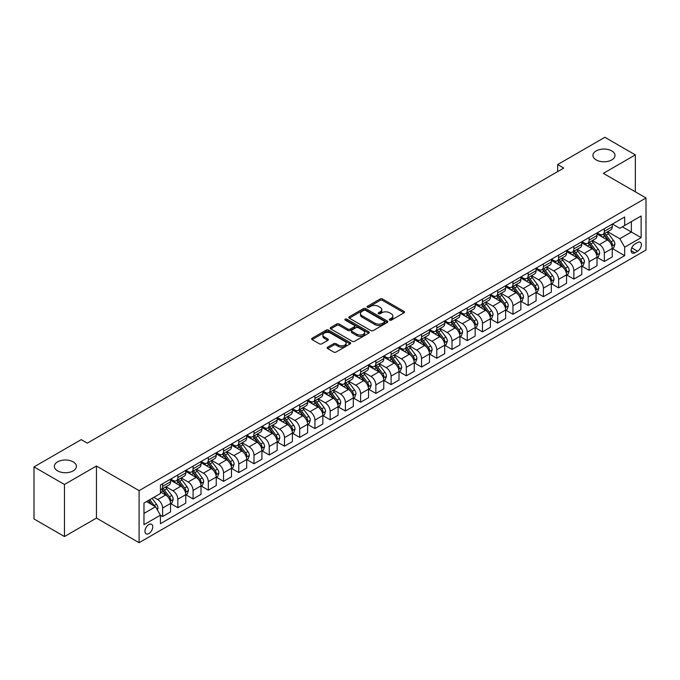 <?xml version="1.0" encoding="UTF-8"?>
<svg xmlns="http://www.w3.org/2000/svg" width="680" height="680" viewBox="0 0 680 680"><rect width="100%" height="100%" fill="white"/><g stroke="black" fill="none" stroke-linecap="round" stroke-linejoin="round"><path stroke-width="1.02" d="M389.657 320.127A1.181 0.68 0 0 0 391.332 320.127L404.039 312.791A1.692 0.977 0 0 0 404.541 312.103A1.692 0.977 0 0 0 404.039 311.414L382.508 298.979A1.692 0.977 0 0 0 380.12 298.979L367.412 306.315A1.181 0.68 0 0 0 367.064 306.799A1.181 0.68 0 0 0 367.412 307.284A1.181 0.68 0 0 0 369.087 307.284L370.727 306.332A5.415 3.128 0 0 1 378.386 306.332L380.179 307.368A5.415 3.128 0 0 1 381.769 309.578A5.415 3.128 0 0 1 380.179 311.788L378.539 312.74A1.181 0.68 0 0 0 378.19 313.225A1.181 0.68 0 0 0 378.539 313.709A1.181 0.68 0 0 0 380.214 313.709L381.854 312.757A5.415 3.128 0 0 1 389.512 312.757L391.306 313.795A5.415 3.128 0 0 1 392.887 316.004A5.415 3.128 0 0 1 391.306 318.214L389.657 319.158A1.181 0.68 0 0 0 389.308 319.642A1.181 0.68 0 0 0 389.657 320.127L389.657 319.158M73.177 461.864A11.033 6.367 0 0 0 61.157 460.488A11.033 6.367 0 0 0 54.349 466.369A11.033 6.367 0 0 0 57.579 470.866A11.033 6.367 0 0 0 69.598 472.252A11.033 6.367 0 0 0 76.406 466.369A11.033 6.367 0 0 0 73.177 461.864M611.762 150.918A11.033 6.367 0 0 0 599.743 149.532A11.033 6.367 0 0 0 592.935 155.414A11.033 6.367 0 0 0 596.164 159.919A11.033 6.367 0 0 0 608.183 161.305A11.033 6.367 0 0 0 614.992 155.414A11.033 6.367 0 0 0 611.762 150.918M148.844 533.553A5.516 3.188 120 0 0 152.447 528.692A5.516 3.188 120 0 0 151.606 524.271A5.516 3.188 120 0 0 148.844 524.543A5.516 3.188 120 0 0 145.239 529.406A5.516 3.188 120 0 0 146.089 533.825A5.516 3.188 120 0 0 148.844 533.553M327.615 347.183A1.692 0.977 0 0 0 327.114 347.871A1.692 0.977 0 0 0 327.615 348.559L333.65 352.045A1.692 0.977 0 0 0 336.048 352.045L350.157 343.901A1.692 0.977 0 0 0 350.65 343.213A1.692 0.977 0 0 0 350.157 342.516L328.627 330.089A1.692 0.977 0 0 0 326.238 330.089L312.12 338.24A1.692 0.977 0 0 0 311.627 338.929A1.692 0.977 0 0 0 312.12 339.618L319.422 343.833A1.692 0.977 0 0 0 321.81 343.833L327.853 340.34A1.692 0.977 0 0 0 328.346 339.651A1.692 0.977 0 0 0 327.853 338.963L324.232 336.872A4.522 2.609 0 0 1 322.906 335.027A4.522 2.609 0 0 1 325.703 332.613A4.522 2.609 0 0 1 330.633 333.183L344.802 341.36A4.522 2.609 0 0 1 346.128 343.213A4.522 2.609 0 0 1 343.341 345.627A4.522 2.609 0 0 1 338.411 345.058L336.048 343.689A1.692 0.977 0 0 0 333.65 343.689L327.615 347.183L327.615 348.559M96.45 466.012L64.464 484.483L34 466.896L34 518.95L64.464 536.545L96.45 518.075L139.094 542.7L139.094 490.637L96.45 466.012L96.45 518.075M635.341 191.828L635.341 154.887L603.356 173.357L646 197.982L139.094 490.637M635.341 154.887L604.877 137.3L557.659 164.56L557.659 171.598M34 466.896L81.218 439.637L87.312 443.147L563.754 168.079L557.659 164.56M370.846 330.574A1.692 0.977 0 0 0 373.243 330.574L387.353 322.422A1.692 0.977 0 0 0 387.855 321.733A1.692 0.977 0 0 0 387.353 321.045L365.823 308.618A1.692 0.977 0 0 0 363.434 308.618L349.325 316.761A1.692 0.977 0 0 0 348.823 317.45A1.692 0.977 0 0 0 349.325 318.147L370.846 330.574M345.67 320.382A1.181 0.68 0 0 1 346.868 320.552L346.868 319.141L368.755 331.78A1.692 0.977 0 0 1 369.249 332.469A1.692 0.977 0 0 1 368.755 333.166L354.646 341.309A1.692 0.977 0 0 1 352.249 341.309L330.726 328.882L330.726 327.497A1.692 0.977 0 0 0 330.225 328.194A1.692 0.977 0 0 0 330.726 328.882M330.726 327.497L336.762 324.012A1.692 0.977 0 0 1 339.159 324.012L347.888 329.052A1.692 0.977 0 0 0 350.276 329.052L354.288 326.74A1.692 0.977 0 0 0 354.781 326.051A1.692 0.977 0 0 0 354.288 325.363L345.194 320.11A1.181 0.68 0 0 1 344.845 319.625A1.181 0.68 0 0 1 345.576 318.997A1.181 0.68 0 0 1 346.868 319.141M637.593 242.513L634.908 244.06A5.338 3.085 120 0 0 631.423 248.769A5.338 3.085 120 0 0 632.238 253.045A5.338 3.085 120 0 0 634.908 252.781L637.593 251.234A5.338 3.085 120 0 0 641.078 246.525A5.338 3.085 120 0 0 640.262 242.25A5.338 3.085 120 0 0 637.593 242.513M139.094 542.7L646 250.036L646 197.982M612.433 224.043L619.803 228.301L624.673 225.488L624.673 216.971L160.42 485.01L160.42 493.519L143.973 503.021L143.973 524.688L160.42 515.193L160.42 523.702L624.673 255.672L624.673 247.154L619.803 238.714L607.682 231.719M624.673 225.488L641.13 215.994L641.13 237.66L624.673 247.154M64.464 484.483L64.464 536.545M622.361 226.823L631.38 232.033L631.38 221.621L641.13 215.994M619.803 238.714L631.38 232.033L641.13 237.66M143.973 513.434L155.55 506.744L146.531 501.542M160.42 515.262L162.613 516.528L162.613 508.011A6.893 3.978 -120 0 0 157.743 499.57L153.841 497.318M162.613 516.528L170.535 511.955L170.535 503.438A6.893 3.978 -120 0 0 165.656 494.998L160.42 491.971M170.714 503.616L177.845 507.731L177.845 499.222A6.893 3.978 -120 0 0 172.975 490.781L165.971 486.736M177.845 507.731L185.768 503.158L185.768 494.649A6.893 3.978 -120 0 0 180.888 486.208L170.535 480.225M185.946 494.827L193.077 498.942L193.077 490.425A6.893 3.978 -120 0 0 188.207 481.984L181.203 477.946M193.077 498.942L200.999 494.368L200.999 485.851A6.893 3.978 -120 0 0 196.12 477.411L185.768 471.435M201.178 486.03L208.309 490.144L208.309 481.635A6.893 3.978 -120 0 0 203.43 473.195L196.435 469.149M208.309 490.144L216.231 485.571L216.231 477.062A6.893 3.978 -120 0 0 211.352 468.622L200.999 462.638M216.41 477.233L223.542 481.355L223.542 472.838A6.893 3.978 -120 0 0 218.662 464.397L211.667 460.36M223.542 481.355L231.463 476.782L231.463 468.265A6.893 3.978 -120 0 0 226.584 459.825L216.231 453.84M231.642 468.443L238.774 472.558L238.774 464.049A6.893 3.978 -120 0 0 233.894 455.6L226.899 451.562M238.774 472.558L246.696 467.985L246.696 459.476A6.893 3.978 -120 0 0 241.816 451.027L231.463 445.052M246.874 459.646L254.005 463.76L254.005 455.252A6.893 3.978 -120 0 0 249.126 446.811L242.131 442.765M254.005 463.76L261.927 459.195L261.927 450.679A6.893 3.978 -120 0 0 257.048 442.238L246.696 436.254M262.106 450.857L269.238 454.971L269.238 446.454A6.893 3.978 -120 0 0 264.358 438.013L257.363 433.976M269.238 454.971L277.151 450.398L277.151 441.881A6.893 3.978 -120 0 0 272.28 433.44L261.927 427.465M277.338 442.06L284.469 446.173L284.469 437.665A6.893 3.978 -120 0 0 279.591 429.225L272.595 425.178M284.469 446.173L292.383 441.6L292.383 433.092A6.893 3.978 -120 0 0 287.512 424.651L277.151 418.668M292.57 433.271L299.701 437.385L299.701 428.868A6.893 3.978 -120 0 0 294.822 420.427L287.827 416.389M299.701 437.385L307.615 432.811L307.615 424.295A6.893 3.978 -120 0 0 302.745 415.854L292.383 409.878M307.802 424.473L314.925 428.587L314.925 420.078A6.893 3.978 -120 0 0 310.054 411.638L303.059 407.592M314.925 428.587L322.847 424.014L322.847 415.505A6.893 3.978 -120 0 0 317.976 407.065L307.615 401.081M323.034 415.675L330.157 419.798L330.157 411.281A6.893 3.978 -120 0 0 325.286 402.841L318.291 398.803M330.157 419.798L338.079 415.225L338.079 406.708A6.893 3.978 -120 0 0 333.208 398.267L322.847 392.292M338.266 406.887L345.389 411L345.389 402.492A6.893 3.978 -120 0 0 340.519 394.043L333.523 390.005M345.389 411L353.311 406.427L353.311 397.919A6.893 3.978 -120 0 0 348.44 389.47L338.079 383.495M353.498 398.089L360.621 402.212L360.621 393.695A6.893 3.978 -120 0 0 355.75 385.254L348.755 381.216M360.621 402.212L368.543 397.638L368.543 389.122A6.893 3.978 -120 0 0 363.673 380.681L353.311 374.697M368.73 389.3L375.853 393.414L375.853 384.905A6.893 3.978 -120 0 0 370.982 376.457L363.978 372.419M375.853 393.414L383.775 388.841L383.775 380.332A6.893 3.978 -120 0 0 378.904 371.883L368.543 365.908M383.962 380.502L391.085 384.616L391.085 376.108A6.893 3.978 -120 0 0 386.214 367.668L379.21 363.622M391.085 384.616L399.007 380.043L399.007 371.535A6.893 3.978 -120 0 0 394.137 363.094L383.775 357.111M399.185 371.714L406.317 375.827L406.317 367.31A6.893 3.978 -120 0 0 401.447 358.87L394.442 354.832M406.317 375.827L414.239 371.254L414.239 362.738A6.893 3.978 -120 0 0 409.36 354.297L399.007 348.322M414.418 362.916L421.549 367.03L421.549 358.522A6.893 3.978 -120 0 0 416.678 350.081L409.675 346.035M421.549 367.03L429.471 362.457L429.471 353.949A6.893 3.978 -120 0 0 424.592 345.508L414.239 339.524M429.649 354.127L436.781 358.241L436.781 349.724A6.893 3.978 -120 0 0 431.911 341.284L424.906 337.246M436.781 358.241L444.703 353.668L444.703 345.151A6.893 3.978 -120 0 0 439.824 336.71L429.471 330.735M444.881 345.329L452.013 349.444L452.013 340.935A6.893 3.978 -120 0 0 447.134 332.486L440.138 328.449M452.013 349.444L459.935 344.87L459.935 336.362A6.893 3.978 -120 0 0 455.056 327.921L444.703 321.938M460.113 336.532L467.245 340.654L467.245 332.137A6.893 3.978 -120 0 0 462.366 323.697L455.37 319.659M467.245 340.654L475.167 336.082L475.167 327.565A6.893 3.978 -120 0 0 470.288 319.124L459.935 313.14M475.346 327.743L482.477 331.857L482.477 323.349A6.893 3.978 -120 0 0 477.598 314.899L470.602 310.862M482.477 331.857L490.399 327.284L490.399 318.775A6.893 3.978 -120 0 0 485.52 310.326L475.167 304.351M490.577 318.945L497.709 323.06L497.709 314.551A6.893 3.978 -120 0 0 492.83 306.111L485.835 302.065M497.709 323.06L505.631 318.486L505.631 309.978A6.893 3.978 -120 0 0 500.752 301.537L490.399 295.553M505.81 310.156L512.941 314.271L512.941 305.753A6.893 3.978 -120 0 0 508.062 297.313L501.067 293.275M512.941 314.271L520.854 309.697L520.854 301.18A6.893 3.978 -120 0 0 515.984 292.74L505.631 286.764M521.042 301.359L528.173 305.473L528.173 296.964A6.893 3.978 -120 0 0 523.294 288.524L516.298 284.478M528.173 305.473L536.087 300.9L536.087 292.392A6.893 3.978 -120 0 0 531.216 283.951L520.854 277.967M536.274 292.57L543.405 296.684L543.405 288.167A6.893 3.978 -120 0 0 538.526 279.726L531.531 275.689M543.405 296.684L551.318 292.111L551.318 283.594A6.893 3.978 -120 0 0 546.448 275.153L536.087 269.178M551.505 283.773L558.629 287.887L558.629 279.378A6.893 3.978 -120 0 0 553.758 270.938L546.762 266.892M558.629 287.887L566.55 283.313L566.55 274.805A6.893 3.978 -120 0 0 561.68 266.365L551.318 260.38M566.737 274.975L573.861 279.098L573.861 270.58A6.893 3.978 -120 0 0 568.99 262.14L561.994 258.102M573.861 279.098L581.783 274.524L581.783 266.007A6.893 3.978 -120 0 0 576.912 257.567L566.55 251.583M581.969 266.186L589.092 270.3L589.092 261.791A6.893 3.978 -120 0 0 584.222 253.343L577.226 249.305M589.092 270.3L597.014 265.727L597.014 257.219A6.893 3.978 -120 0 0 592.144 248.769L581.783 242.794M597.202 257.389L604.325 261.511L604.325 252.994A6.893 3.978 -120 0 0 599.454 244.553L592.458 240.507M604.325 261.511L612.246 256.938L612.246 248.421A6.893 3.978 -120 0 0 607.376 239.98L597.014 233.996M597.202 232.84L599.454 234.141A6.893 3.978 -120 0 0 602.896 234.481A6.893 3.978 -120 0 0 604.325 231.327L604.325 228.726M581.969 241.629L584.222 242.93A6.893 3.978 -120 0 0 587.664 243.278A6.893 3.978 -120 0 0 589.092 240.117L589.092 237.516M566.737 250.427L568.99 251.727A6.893 3.978 -120 0 0 572.433 252.067A6.893 3.978 -120 0 0 573.861 248.914L573.861 246.313M551.505 259.216L553.758 260.525A6.893 3.978 -120 0 0 557.2 260.865A6.893 3.978 -120 0 0 558.629 257.712L558.629 255.102M536.274 268.014L538.526 269.314A6.893 3.978 -120 0 0 541.977 269.654A6.893 3.978 -120 0 0 543.405 266.5L543.405 263.899M521.042 276.811L523.294 278.111A6.893 3.978 -120 0 0 526.745 278.451A6.893 3.978 -120 0 0 528.173 275.298L528.173 272.688M505.81 285.6L508.062 286.9A6.893 3.978 -120 0 0 511.513 287.24A6.893 3.978 -120 0 0 512.941 284.087L512.941 281.486M490.577 294.398L492.83 295.698A6.893 3.978 -120 0 0 496.281 296.038A6.893 3.978 -120 0 0 497.709 292.885L497.709 290.284M475.346 303.186L477.598 304.487A6.893 3.978 -120 0 0 481.049 304.835A6.893 3.978 -120 0 0 482.477 301.673L482.477 299.072M460.113 311.984L462.366 313.284A6.893 3.978 -120 0 0 465.817 313.625A6.893 3.978 -120 0 0 467.245 310.471L467.245 307.87M444.881 320.773L447.134 322.082A6.893 3.978 -120 0 0 450.585 322.422A6.893 3.978 -120 0 0 452.013 319.26L452.013 316.659M429.649 329.57L431.911 330.871A6.893 3.978 -120 0 0 435.353 331.211A6.893 3.978 -120 0 0 436.781 328.058L436.781 325.457M414.418 338.368L416.678 339.668A6.893 3.978 -120 0 0 420.121 340.008A6.893 3.978 -120 0 0 421.549 336.855L421.549 334.245M399.185 347.157L401.447 348.457A6.893 3.978 -120 0 0 404.889 348.798A6.893 3.978 -120 0 0 406.317 345.644L406.317 343.043M383.962 355.954L386.214 357.255A6.893 3.978 -120 0 0 389.657 357.595A6.893 3.978 -120 0 0 391.085 354.442L391.085 351.832M368.73 364.743L370.982 366.044A6.893 3.978 -120 0 0 374.425 366.392A6.893 3.978 -120 0 0 375.853 363.23L375.853 360.629M353.498 373.541L355.75 374.841A6.893 3.978 -120 0 0 359.193 375.181A6.893 3.978 -120 0 0 360.621 372.028L360.621 369.427M338.266 382.33L340.519 383.639A6.893 3.978 -120 0 0 343.961 383.979A6.893 3.978 -120 0 0 345.389 380.817L345.389 378.216M323.034 391.127L325.286 392.428A6.893 3.978 -120 0 0 328.729 392.768A6.893 3.978 -120 0 0 330.157 389.615L330.157 387.013M307.802 399.925L310.054 401.225A6.893 3.978 -120 0 0 313.505 401.565A6.893 3.978 -120 0 0 314.925 398.412L314.925 395.802M292.57 408.714L294.822 410.014A6.893 3.978 -120 0 0 298.274 410.354A6.893 3.978 -120 0 0 299.701 407.201L299.701 404.6M277.338 417.512L279.591 418.812A6.893 3.978 -120 0 0 283.041 419.152A6.893 3.978 -120 0 0 284.469 415.999L284.469 413.389M262.106 426.3L264.358 427.601A6.893 3.978 -120 0 0 267.81 427.941A6.893 3.978 -120 0 0 269.238 424.787L269.238 422.186M246.874 435.098L249.126 436.398A6.893 3.978 -120 0 0 252.577 436.738A6.893 3.978 -120 0 0 254.005 433.585L254.005 430.984M231.642 443.887L233.894 445.188A6.893 3.978 -120 0 0 237.346 445.536A6.893 3.978 -120 0 0 238.774 442.374L238.774 439.773M216.41 452.685L218.662 453.985A6.893 3.978 -120 0 0 222.113 454.325A6.893 3.978 -120 0 0 223.542 451.171L223.542 448.57M201.178 461.473L203.43 462.783A6.893 3.978 -120 0 0 206.881 463.123A6.893 3.978 -120 0 0 208.309 459.969L208.309 457.36M185.946 470.271L188.207 471.571A6.893 3.978 -120 0 0 191.649 471.912A6.893 3.978 -120 0 0 193.077 468.758L193.077 466.157M170.714 479.068L172.975 480.369A6.893 3.978 -120 0 0 176.418 480.709A6.893 3.978 -120 0 0 177.845 477.555L177.845 474.946M612.433 248.6L624.673 255.672M602.896 234.481L610.818 229.908A6.893 3.978 -120 0 0 612.246 226.754L612.246 224.153M587.664 243.278L595.587 238.705A6.893 3.978 -120 0 0 597.014 235.543L597.014 232.942M572.433 252.067L580.354 247.495A6.893 3.978 -120 0 0 581.783 244.341L581.783 241.74M557.2 260.865L565.123 256.292A6.893 3.978 -120 0 0 566.55 253.138L566.55 250.529M541.977 269.654L549.89 265.081A6.893 3.978 -120 0 0 551.318 261.927L551.318 259.326M526.745 278.451L534.659 273.878A6.893 3.978 -120 0 0 536.087 270.725L536.087 268.115M511.513 287.24L519.427 282.668A6.893 3.978 -120 0 0 520.854 279.514L520.854 276.913M496.281 296.038L504.203 291.465A6.893 3.978 -120 0 0 505.631 288.311L505.631 285.71M481.049 304.835L488.971 300.262A6.893 3.978 -120 0 0 490.399 297.1L490.399 294.5M465.817 313.625L473.739 309.051A6.893 3.978 -120 0 0 475.167 305.898L475.167 303.297M450.585 322.422L458.507 317.849A6.893 3.978 -120 0 0 459.935 314.695L459.935 312.086M435.353 331.211L443.275 326.638A6.893 3.978 -120 0 0 444.703 323.484L444.703 320.883M420.121 340.008L428.043 335.435A6.893 3.978 -120 0 0 429.471 332.282L429.471 329.673M404.889 348.798L412.811 344.225A6.893 3.978 -120 0 0 414.239 341.071L414.239 338.47M389.657 357.595L397.579 353.022A6.893 3.978 -120 0 0 399.007 349.868L399.007 347.267M374.425 366.392L382.347 361.82A6.893 3.978 -120 0 0 383.775 358.657L383.775 356.056M359.193 375.181L367.115 370.608A6.893 3.978 -120 0 0 368.543 367.455L368.543 364.854M343.961 383.979L351.883 379.406A6.893 3.978 -120 0 0 353.311 376.244L353.311 373.643M328.729 392.768L336.651 388.195A6.893 3.978 -120 0 0 338.079 385.041L338.079 382.44M313.505 401.565L321.419 396.993A6.893 3.978 -120 0 0 322.847 393.839L322.847 391.229M298.274 410.354L306.187 405.781A6.893 3.978 -120 0 0 307.615 402.628L307.615 400.027M283.041 419.152L290.955 414.579A6.893 3.978 -120 0 0 292.383 411.425L292.383 408.816M267.81 427.941L275.731 423.376A6.893 3.978 -120 0 0 277.151 420.214L277.151 417.613M252.577 436.738L260.5 432.166A6.893 3.978 -120 0 0 261.927 429.012L261.927 426.411M237.346 445.536L245.268 440.963A6.893 3.978 -120 0 0 246.696 437.801L246.696 435.2M222.113 454.325L230.035 449.752A6.893 3.978 -120 0 0 231.463 446.598L231.463 443.998M206.881 463.123L214.804 458.55A6.893 3.978 -120 0 0 216.231 455.396L216.231 452.787M191.649 471.912L199.571 467.338A6.893 3.978 -120 0 0 200.999 464.185L200.999 461.584M176.418 480.709L184.339 476.136A6.893 3.978 -120 0 0 185.768 472.983L185.768 470.373M160.42 489.779A6.893 3.978 -120 0 0 161.185 489.498L169.107 484.925A6.893 3.978 -120 0 0 170.535 481.771L170.535 479.171M161.185 489.498A6.893 3.978 -120 0 0 162.613 486.344L162.613 483.743M155.55 506.744L160.42 515.193M390.133 320.297L391.306 319.617A5.415 3.128 0 0 0 392.887 317.407L392.887 316.004M381.769 309.578L381.769 310.99A5.415 3.128 0 0 1 380.179 313.2L379.006 313.871M404.022 312.808L382.508 300.39A1.692 0.977 0 0 0 380.12 300.39L367.888 307.453M387.337 322.439L365.823 310.021A1.692 0.977 0 0 0 363.434 310.021L349.341 318.155M384.37 322.218A1.181 0.68 0 0 0 384.71 321.733A1.181 0.68 0 0 0 384.37 321.249L365.466 310.344A1.181 0.68 0 0 0 363.791 310.344L362.058 311.338A5.415 3.128 0 0 0 360.476 313.548A5.415 3.128 0 0 0 362.058 315.758L374.977 323.221A5.415 3.128 0 0 0 382.627 323.221L384.37 322.218L384.37 323.62A1.181 0.68 0 0 0 384.71 323.144L384.71 321.733M360.476 313.548L360.476 314.959A5.415 3.128 0 0 0 362.058 317.169L362.058 315.758M384.37 323.62L382.627 324.624A5.415 3.128 0 0 1 374.977 324.624L362.058 317.169M330.743 328.89L336.762 325.423L336.762 324.012M354.781 326.051L354.781 327.454A1.692 0.977 0 0 1 354.288 328.151L350.276 330.463A1.692 0.977 0 0 1 347.888 330.463L339.159 325.423A1.692 0.977 0 0 0 336.762 325.423M346.868 320.552L368.738 333.175M356.949 334.288A4.522 2.609 0 0 0 361.879 334.849A4.522 2.609 0 0 0 364.667 332.435A4.522 2.609 0 0 0 363.341 330.591L358.351 327.709A1.692 0.977 0 0 0 355.963 327.709L351.951 330.021A1.692 0.977 0 0 0 351.458 330.709A1.692 0.977 0 0 0 351.951 331.398L356.949 334.288L356.949 335.69A4.522 2.609 0 0 0 361.879 336.26A4.522 2.609 0 0 0 364.667 333.846L364.667 332.435M351.458 330.709L351.458 332.12A1.692 0.977 0 0 0 351.951 332.809L351.951 331.398M356.949 335.69L351.951 332.809M346.128 343.213L346.128 344.615A4.522 2.609 0 0 1 343.341 347.029A4.522 2.609 0 0 1 338.411 346.46L336.048 345.1A1.692 0.977 0 0 0 333.65 345.1L327.632 348.576M322.906 335.027L322.906 336.43A4.522 2.609 0 0 0 324.232 338.283L324.232 336.872M327.853 338.963L327.853 340.34L324.232 338.283M350.132 343.91L328.627 331.5A1.692 0.977 0 0 0 326.238 331.5L312.146 339.635M612.246 248.701L613.708 247.86L614.924 244.341A4.564 2.635 -120 0 0 613.471 240.456L608.49 233.809A13.183 7.607 -120 0 0 607.053 232.084M602.097 236.938A13.183 7.607 -120 0 0 599.403 234.107M611.83 245.905L612.459 244.536A4.564 2.635 -120 0 0 611.159 241.791L606.178 235.144A13.183 7.607 -120 0 0 604.741 233.418M603.509 234.132A10.939 6.315 60 0 1 605.31 236.173L609.518 241.791M603.279 234.269A13.183 7.607 60 0 1 604.715 235.986L608.022 240.405M597.014 257.499L598.476 256.649L599.692 253.138A4.564 2.635 -120 0 0 598.238 249.246L593.258 242.599A13.183 7.607 -120 0 0 591.821 240.873M586.865 245.726A13.183 7.607 -120 0 0 584.171 242.904M596.598 254.702L597.227 253.325A4.564 2.635 -120 0 0 595.927 250.58L590.946 243.933A13.183 7.607 -120 0 0 589.509 242.216M588.277 242.922A10.939 6.315 60 0 1 590.078 244.962L594.286 250.588M588.047 243.057A13.183 7.607 60 0 1 589.483 244.783L592.79 249.203M581.783 266.288L583.244 265.447L584.468 261.927A4.564 2.635 -120 0 0 583.006 258.043L578.025 251.396A13.183 7.607 -120 0 0 576.589 249.671M571.642 254.524A13.183 7.607 -120 0 0 568.939 251.702M581.366 263.491L581.995 262.123A4.564 2.635 -120 0 0 580.694 259.377L575.713 252.73A13.183 7.607 -120 0 0 574.277 251.005M573.044 251.719A10.939 6.315 60 0 1 574.846 253.759L579.054 259.386M572.815 251.855A13.183 7.607 60 0 1 574.251 253.572L577.558 257.992M566.55 275.085L568.012 274.244L569.236 270.725A4.564 2.635 -120 0 0 567.774 266.832L562.793 260.185A13.183 7.607 -120 0 0 561.357 258.468M556.41 263.313A13.183 7.607 -120 0 0 553.707 260.491M566.134 272.289L566.771 270.921A4.564 2.635 -120 0 0 565.462 268.166L560.481 261.528A13.183 7.607 -120 0 0 559.045 259.802M557.812 260.508A10.939 6.315 60 0 1 559.615 262.548L563.822 268.175M557.583 260.644A13.183 7.607 60 0 1 559.019 262.37L562.326 266.789M551.318 283.875L552.781 283.033L554.005 279.514A4.564 2.635 -120 0 0 552.542 275.629L547.562 268.982A13.183 7.607 -120 0 0 546.125 267.257M541.178 272.111A13.183 7.607 -120 0 0 538.475 269.288M550.902 281.078L551.539 279.709A4.564 2.635 -120 0 0 550.231 276.964L545.25 270.317A13.183 7.607 -120 0 0 543.813 268.591M542.589 269.305A10.939 6.315 60 0 1 544.383 271.346L548.598 276.973M542.351 269.442A13.183 7.607 60 0 1 543.788 271.159L547.094 275.578M536.087 292.672L537.548 291.83L538.773 288.311A4.564 2.635 -120 0 0 537.31 284.418L532.338 277.772A13.183 7.607 -120 0 0 530.893 276.054M525.946 280.908A13.183 7.607 -120 0 0 523.243 278.077M535.67 289.875L536.308 288.507A4.564 2.635 -120 0 0 534.998 285.762L530.017 279.115A13.183 7.607 -120 0 0 528.581 277.389M527.357 278.094A10.939 6.315 60 0 1 529.15 280.143L533.366 285.762M527.119 278.231A13.183 7.607 60 0 1 528.556 279.956L531.87 284.376M520.854 301.469L522.317 300.62L523.54 297.1A4.564 2.635 -120 0 0 522.078 293.216L517.106 286.569A13.183 7.607 -120 0 0 515.661 284.844M510.714 289.697A13.183 7.607 -120 0 0 508.011 286.875M520.446 298.664L521.075 297.296A4.564 2.635 -120 0 0 519.766 294.55L514.785 287.903A13.183 7.607 -120 0 0 513.349 286.186M512.125 286.892A10.939 6.315 60 0 1 513.918 288.932L518.135 294.559M511.887 287.028A13.183 7.607 60 0 1 513.323 288.753L516.638 293.165M505.631 310.258L507.093 309.417L508.308 305.898A4.564 2.635 -120 0 0 506.846 302.005L501.874 295.366A13.183 7.607 -120 0 0 500.429 293.641M495.482 298.495A13.183 7.607 -120 0 0 492.779 295.664M505.214 307.462L505.844 306.094A4.564 2.635 -120 0 0 504.535 303.348L499.554 296.701A13.183 7.607 -120 0 0 498.117 294.975M496.893 295.681A10.939 6.315 60 0 1 498.687 297.729L502.902 303.348M496.655 295.817A13.183 7.607 60 0 1 498.091 297.543L501.406 301.962M490.399 319.056L491.861 318.206L493.077 314.695A4.564 2.635 -120 0 0 491.614 310.802L486.642 304.155A13.183 7.607 -120 0 0 485.197 302.43M480.25 307.284A13.183 7.607 -120 0 0 477.547 304.462M489.983 316.26L490.612 314.882A4.564 2.635 -120 0 0 489.302 312.137L484.321 305.49A13.183 7.607 -120 0 0 482.885 303.773M481.661 304.478A10.939 6.315 60 0 1 483.454 306.519L487.671 312.146M481.423 304.615A13.183 7.607 60 0 1 482.86 306.34L486.175 310.76M475.167 327.845L476.629 327.003L477.844 323.484A4.564 2.635 -120 0 0 476.391 319.6L471.41 312.953A13.183 7.607 -120 0 0 469.973 311.227M465.018 316.081A13.183 7.607 -120 0 0 462.315 313.259M474.75 325.048L475.379 323.68A4.564 2.635 -120 0 0 474.07 320.935L469.089 314.287A13.183 7.607 -120 0 0 467.653 312.562M466.429 313.276A10.939 6.315 60 0 1 468.223 315.316L472.438 320.943M466.191 313.412A13.183 7.607 60 0 1 467.627 315.129L470.942 319.549M459.935 336.642L461.397 335.801L462.613 332.282A4.564 2.635 -120 0 0 461.159 328.389L456.178 321.742A13.183 7.607 -120 0 0 454.741 320.025M449.786 324.87A13.183 7.607 -120 0 0 447.091 322.048M459.519 333.846L460.147 332.477A4.564 2.635 -120 0 0 458.838 329.724L453.858 323.085A13.183 7.607 -120 0 0 452.421 321.359M451.197 322.065A10.939 6.315 60 0 1 452.99 324.105L457.206 329.732M450.959 322.201A13.183 7.607 60 0 1 452.396 323.926L455.71 328.346M444.703 345.431L446.165 344.59L447.381 341.071A4.564 2.635 -120 0 0 445.927 337.186L440.946 330.539A13.183 7.607 -120 0 0 439.51 328.814M434.554 333.668A13.183 7.607 -120 0 0 431.859 330.846M444.287 342.635L444.915 341.267A4.564 2.635 -120 0 0 443.606 338.521L438.634 331.874A13.183 7.607 -120 0 0 437.189 330.149M435.965 330.863A10.939 6.315 60 0 1 437.758 332.902L441.975 338.529M435.727 330.999A13.183 7.607 60 0 1 437.172 332.716L440.478 337.135M429.471 354.229L430.933 353.387L432.149 349.868A4.564 2.635 -120 0 0 430.695 345.975L425.714 339.328A13.183 7.607 -120 0 0 424.277 337.611M419.322 342.465A13.183 7.607 -120 0 0 416.627 339.635M429.054 351.433L429.683 350.064A4.564 2.635 -120 0 0 428.375 347.319L423.402 340.671A13.183 7.607 -120 0 0 421.957 338.946M420.733 339.651A10.939 6.315 60 0 1 422.526 341.7L426.743 347.319M420.495 339.787A13.183 7.607 60 0 1 421.94 341.513L425.247 345.933M414.239 363.026L415.701 362.176L416.916 358.657A4.564 2.635 -120 0 0 415.463 354.773L410.482 348.126A13.183 7.607 -120 0 0 409.046 346.4M404.09 351.254A13.183 7.607 -120 0 0 401.396 348.432M413.822 360.221L414.451 358.853A4.564 2.635 -120 0 0 413.142 356.107L408.17 349.46A13.183 7.607 -120 0 0 406.725 347.743M405.501 348.449A10.939 6.315 60 0 1 407.295 350.489L411.51 356.116M405.263 348.585A13.183 7.607 60 0 1 406.708 350.31L410.014 354.722M399.007 371.815L400.469 370.974L401.684 367.455A4.564 2.635 -120 0 0 400.231 363.562L395.25 356.923A13.183 7.607 -120 0 0 393.813 355.198M388.858 360.051A13.183 7.607 -120 0 0 386.163 357.221M398.591 369.019L399.219 367.65A4.564 2.635 -120 0 0 397.911 364.905L392.938 358.258A13.183 7.607 -120 0 0 391.493 356.532M390.269 357.238A10.939 6.315 60 0 1 392.062 359.286L396.278 364.905M390.031 357.374A13.183 7.607 60 0 1 391.476 359.1L394.782 363.519M383.775 380.613L385.237 379.763L386.452 376.244A4.564 2.635 -120 0 0 384.999 372.359L380.018 365.712A13.183 7.607 -120 0 0 378.582 363.987M373.626 368.841A13.183 7.607 -120 0 0 370.931 366.019M383.358 377.817L383.988 376.44A4.564 2.635 -120 0 0 382.687 373.694L377.706 367.047A13.183 7.607 -120 0 0 376.269 365.33M375.037 366.036A10.939 6.315 60 0 1 376.839 368.075L381.046 373.702M374.808 366.171A13.183 7.607 60 0 1 376.244 367.897L379.55 372.308M368.543 389.402L370.005 388.56L371.221 385.041A4.564 2.635 -120 0 0 369.767 381.157L364.786 374.51A13.183 7.607 -120 0 0 363.35 372.784M358.394 377.638A13.183 7.607 -120 0 0 355.7 374.816M368.126 386.605L368.755 385.237A4.564 2.635 -120 0 0 367.455 382.491L362.474 375.844A13.183 7.607 -120 0 0 361.037 374.119M359.805 374.833A10.939 6.315 60 0 1 361.607 376.873L365.815 382.491M359.575 374.969A13.183 7.607 60 0 1 361.012 376.686L364.319 381.106M353.311 398.2L354.773 397.35L355.988 393.839A4.564 2.635 -120 0 0 354.535 389.946L349.554 383.299A13.183 7.607 -120 0 0 348.118 381.582M343.171 386.427A13.183 7.607 -120 0 0 340.467 383.605M352.894 395.403L353.524 394.026A4.564 2.635 -120 0 0 352.223 391.28L347.242 384.633A13.183 7.607 -120 0 0 345.805 382.916M344.573 383.622A10.939 6.315 60 0 1 346.375 385.662L350.582 391.289M344.344 383.758A13.183 7.607 60 0 1 345.78 385.483L349.087 389.903M338.079 406.988L339.541 406.147L340.765 402.628A4.564 2.635 -120 0 0 339.303 398.743L334.322 392.096A13.183 7.607 -120 0 0 332.885 390.371M327.938 395.225A13.183 7.607 -120 0 0 325.236 392.402M337.662 404.192L338.291 402.824A4.564 2.635 -120 0 0 336.991 400.078L332.01 393.431A13.183 7.607 -120 0 0 330.574 391.705M329.341 392.42A10.939 6.315 60 0 1 331.143 394.459L335.35 400.087M329.111 392.555A13.183 7.607 60 0 1 330.548 394.273L333.854 398.692M322.847 415.786L324.309 414.945L325.533 411.425A4.564 2.635 -120 0 0 324.071 407.532L319.09 400.885A13.183 7.607 -120 0 0 317.653 399.168M312.707 404.022A13.183 7.607 -120 0 0 310.003 401.192M322.43 412.99L323.068 411.621A4.564 2.635 -120 0 0 321.759 408.867L316.778 402.228A13.183 7.607 -120 0 0 315.341 400.503M314.109 401.208A10.939 6.315 60 0 1 315.911 403.249L320.118 408.875M313.879 401.344A13.183 7.607 60 0 1 315.316 403.07L318.623 407.49M307.615 424.575L309.077 423.733L310.301 420.214A4.564 2.635 -120 0 0 308.839 416.33L303.858 409.683A13.183 7.607 -120 0 0 302.422 407.957M297.475 412.811A13.183 7.607 -120 0 0 294.772 409.989M307.199 421.778L307.836 420.41A4.564 2.635 -120 0 0 306.527 417.664L301.546 411.017A13.183 7.607 -120 0 0 300.109 409.292M298.885 410.006A10.939 6.315 60 0 1 300.679 412.046L304.895 417.673M298.648 410.142A13.183 7.607 60 0 1 300.084 411.859L303.39 416.279M292.383 433.373L293.845 432.531L295.069 429.012A4.564 2.635 -120 0 0 293.607 425.119L288.635 418.472A13.183 7.607 -120 0 0 287.19 416.755M282.243 421.608A13.183 7.607 -120 0 0 279.539 418.778M291.966 430.576L292.604 429.207A4.564 2.635 -120 0 0 291.295 426.462L286.314 419.815A13.183 7.607 -120 0 0 284.877 418.089M283.653 418.795A10.939 6.315 60 0 1 285.447 420.844L289.663 426.462M283.416 418.931A13.183 7.607 60 0 1 284.852 420.656L288.167 425.076M277.151 442.17L278.613 441.32L279.837 437.801A4.564 2.635 -120 0 0 278.375 433.916L273.402 427.269A13.183 7.607 -120 0 0 271.957 425.544M267.01 430.398A13.183 7.607 -120 0 0 264.308 427.575M276.743 439.373L277.372 437.996A4.564 2.635 -120 0 0 276.063 435.251L271.082 428.604A13.183 7.607 -120 0 0 269.646 426.887M268.422 427.592A10.939 6.315 60 0 1 270.215 429.632L274.431 435.26M268.183 427.728A13.183 7.607 60 0 1 269.62 429.454L272.935 433.865M261.927 450.959L263.389 450.117L264.605 446.598A4.564 2.635 -120 0 0 263.143 442.714L258.171 436.067A13.183 7.607 -120 0 0 256.725 434.341M251.778 439.195A13.183 7.607 -120 0 0 249.075 436.364M261.511 448.162L262.14 446.794A4.564 2.635 -120 0 0 260.831 444.048L255.85 437.401A13.183 7.607 -120 0 0 254.413 435.676M253.19 436.39A10.939 6.315 60 0 1 254.983 438.43L259.199 444.048M252.951 436.526A13.183 7.607 60 0 1 254.388 438.243L257.703 442.663M246.696 459.756L248.157 458.906L249.373 455.396A4.564 2.635 -120 0 0 247.911 451.503L242.939 444.856A13.183 7.607 -120 0 0 241.502 443.131M236.547 447.984A13.183 7.607 -120 0 0 233.844 445.162M246.279 456.96L246.908 455.583A4.564 2.635 -120 0 0 245.599 452.837L240.618 446.19A13.183 7.607 -120 0 0 239.181 444.473M237.957 445.179A10.939 6.315 60 0 1 239.751 447.219L243.967 452.846M237.72 445.315A13.183 7.607 60 0 1 239.156 447.04L242.471 451.46M231.463 468.546L232.925 467.704L234.141 464.185A4.564 2.635 -120 0 0 232.688 460.3L227.706 453.654A13.183 7.607 -120 0 0 226.27 451.928M221.315 456.781A13.183 7.607 -120 0 0 218.62 453.96M231.047 465.749L231.676 464.381A4.564 2.635 -120 0 0 230.367 461.635L225.386 454.988A13.183 7.607 -120 0 0 223.95 453.262M222.725 453.976A10.939 6.315 60 0 1 224.519 456.017L228.735 461.644M222.487 454.113A13.183 7.607 60 0 1 223.924 455.829L227.239 460.25M216.231 477.343L217.694 476.502L218.909 472.983A4.564 2.635 -120 0 0 217.456 469.089L212.475 462.442A13.183 7.607 -120 0 0 211.038 460.725M206.082 465.57A13.183 7.607 -120 0 0 203.388 462.748M215.815 474.546L216.444 473.178A4.564 2.635 -120 0 0 215.135 470.424L210.154 463.785A13.183 7.607 -120 0 0 208.718 462.06M207.494 462.765A10.939 6.315 60 0 1 209.287 464.805L213.503 470.433M207.256 462.901A13.183 7.607 60 0 1 208.692 464.627L212.007 469.047M200.999 486.132L202.462 485.29L203.677 481.771A4.564 2.635 -120 0 0 202.224 477.887L197.243 471.24A13.183 7.607 -120 0 0 195.806 469.514M190.85 474.368A13.183 7.607 -120 0 0 188.156 471.546M200.583 483.335L201.212 481.967A4.564 2.635 -120 0 0 199.903 479.221L194.93 472.575A13.183 7.607 -120 0 0 193.486 470.849M192.261 471.563A10.939 6.315 60 0 1 194.055 473.603L198.271 479.23M192.023 471.699A13.183 7.607 60 0 1 193.469 473.416L196.775 477.836M185.768 494.929L187.23 494.088L188.445 490.569A4.564 2.635 -120 0 0 186.992 486.676L182.01 480.029A13.183 7.607 -120 0 0 180.574 478.312M175.619 483.165A13.183 7.607 -120 0 0 172.924 480.335M185.351 492.133L185.98 490.764A4.564 2.635 -120 0 0 184.671 488.019L179.698 481.372A13.183 7.607 -120 0 0 178.254 479.646M177.03 480.352A10.939 6.315 60 0 1 178.823 482.4L183.039 488.019M176.792 480.488A13.183 7.607 60 0 1 178.237 482.213L181.543 486.633M170.535 503.727L171.998 502.877L173.213 499.358A4.564 2.635 -120 0 0 171.76 495.473L166.779 488.827A13.183 7.607 -120 0 0 165.342 487.101M170.119 500.922L170.748 499.554A4.564 2.635 -120 0 0 169.439 496.808L164.466 490.161A13.183 7.607 -120 0 0 163.022 488.444M161.797 489.149A10.939 6.315 60 0 1 163.591 491.19L167.807 496.817M161.559 489.285A13.183 7.607 60 0 1 163.005 491.011L166.311 495.423M157.377 509.915L157.981 508.156A4.564 2.635 -120 0 0 156.528 504.262L152.082 498.338M154.624 506.217A4.564 2.635 -120 0 0 154.207 505.606L149.77 499.673M148.623 500.335L151.819 504.594M148.308 500.514L151.011 504.135M157.743 499.57L165.656 494.998M172.975 490.781L180.888 486.208M188.207 481.984L196.12 477.411M203.43 473.195L211.352 468.622M218.662 464.397L226.584 459.825M233.894 455.6L241.816 451.027M249.126 446.811L257.048 442.238M264.358 438.013L272.28 433.44M279.591 429.225L287.512 424.651M294.822 420.427L302.745 415.854M310.054 411.638L317.976 407.065M325.286 402.841L333.208 398.267M340.519 394.043L348.44 389.47M355.75 385.254L363.673 380.681M370.982 376.457L378.904 371.883M386.214 367.668L394.137 363.094M401.447 358.87L409.36 354.297M416.678 350.081L424.592 345.508M431.911 341.284L439.824 336.71M447.134 332.486L455.056 327.921M462.366 323.697L470.288 319.124M477.598 314.899L485.52 310.326M492.83 306.111L500.752 301.537M508.062 297.313L515.984 292.74M523.294 288.524L531.216 283.951M538.526 279.726L546.448 275.153M553.758 270.938L561.68 266.365M568.99 262.14L576.912 257.567M584.222 253.343L592.144 248.769M599.454 244.553L607.376 239.98M604.325 231.327L612.246 226.754M604.325 252.994L612.246 248.421M589.092 261.791L597.014 257.219M589.092 240.117L597.014 235.543M573.861 270.58L581.783 266.007M573.861 248.914L581.783 244.341M558.629 279.378L566.55 274.805M558.629 257.712L566.55 253.138M543.405 288.167L551.318 283.594M543.405 266.5L551.318 261.927M528.173 296.964L536.087 292.392M528.173 275.298L536.087 270.725M512.941 305.753L520.854 301.18M512.941 284.087L520.854 279.514M497.709 314.551L505.631 309.978M497.709 292.885L505.631 288.311M482.477 323.349L490.399 318.775M482.477 301.673L490.399 297.1M467.245 332.137L475.167 327.565M467.245 310.471L475.167 305.898M452.013 340.935L459.935 336.362M452.013 319.26L459.935 314.695M436.781 349.724L444.703 345.151M436.781 328.058L444.703 323.484M421.549 358.522L429.471 353.949M421.549 336.855L429.471 332.282M406.317 367.31L414.239 362.738M406.317 345.644L414.239 341.071M391.085 376.108L399.007 371.535M391.085 354.442L399.007 349.868M375.853 384.905L383.775 380.332M375.853 363.23L383.775 358.657M360.621 393.695L368.543 389.122M360.621 372.028L368.543 367.455M345.389 402.492L353.311 397.919M345.389 380.817L353.311 376.244M330.157 411.281L338.079 406.708M330.157 389.615L338.079 385.041M314.925 420.078L322.847 415.505M314.925 398.412L322.847 393.839M299.701 428.868L307.615 424.295M299.701 407.201L307.615 402.628M284.469 437.665L292.383 433.092M284.469 415.999L292.383 411.425M269.238 446.454L277.151 441.881M269.238 424.787L277.151 420.214M254.005 455.252L261.927 450.679M254.005 433.585L261.927 429.012M238.774 464.049L246.696 459.476M238.774 442.374L246.696 437.801M223.542 472.838L231.463 468.265M223.542 451.171L231.463 446.598M208.309 481.635L216.231 477.062M208.309 459.969L216.231 455.396M193.077 490.425L200.999 485.851M193.077 468.758L200.999 464.185M177.845 499.222L185.768 494.649M177.845 477.555L185.768 472.983M162.613 508.011L170.535 503.438M162.613 486.344L170.535 481.771M631.745 247.86L637.593 251.234M631.134 250.605L634.908 252.781M391.306 319.617L391.306 318.214M378.539 313.709L378.539 312.74M380.179 313.2L380.179 311.788M367.412 307.284L367.412 306.315M380.12 300.39L380.12 298.979M382.508 300.39L382.508 298.979M404.039 312.791L404.039 311.414M349.325 318.147L349.325 316.761M363.434 310.021L363.434 308.618M365.823 310.021L365.823 308.618M387.353 322.422L387.353 321.045M374.977 324.624L374.977 323.221M382.627 324.624L382.627 323.221M339.159 325.423L339.159 324.012M347.888 330.463L347.888 329.052M350.276 330.463L350.276 329.052M354.288 328.151L354.288 326.74M368.755 333.166L368.755 331.78M333.65 345.1L333.65 343.689M336.048 345.1L336.048 343.689M338.411 346.46L338.411 345.058M312.12 339.618L312.12 338.24M326.238 331.5L326.238 330.089M328.627 331.5L328.627 330.089M350.157 343.901L350.157 342.516M611.906 246.16L614.899 244.426M606.178 235.144L608.49 233.809M602.582 237.218L604.715 235.986M611.159 241.791L613.471 240.456M610.793 243.576L612.459 244.536M596.674 254.949L599.667 253.224M590.946 243.933L593.258 242.599M587.358 246.007L589.483 244.783M595.927 250.58L598.238 249.246M595.561 252.365L597.227 253.325M581.442 263.747L584.435 262.021M575.713 252.73L578.025 251.396M572.126 254.804L574.251 253.572M580.694 259.377L583.006 258.043M580.329 261.162L581.995 262.123M566.211 272.536L569.202 270.81M560.481 261.528L562.793 260.185M556.894 263.594L559.019 262.37M565.462 268.166L567.774 266.832M565.097 269.951L566.771 270.921M550.979 281.333L553.971 279.607M545.25 270.317L547.562 268.982M541.663 272.391L543.788 271.159M550.231 276.964L552.542 275.629M549.865 278.749L551.539 279.709M535.746 290.122L538.738 288.397M530.017 279.115L532.338 277.772M526.431 281.188L528.556 279.956M534.998 285.762L537.31 284.418M534.633 287.538L536.308 288.507M520.514 298.92L523.506 297.194M514.785 287.903L517.106 286.569M511.198 289.977L513.323 288.753M519.766 294.55L522.078 293.216M519.401 296.335L521.075 297.296M505.283 307.717L508.274 305.983M499.554 296.701L501.874 295.366M495.966 298.775L498.091 297.543M504.535 303.348L506.846 302.005M504.169 305.125L505.844 306.094M490.05 316.506L493.042 314.78M484.321 305.49L486.642 304.155M480.735 307.564L482.86 306.34M489.302 312.137L491.614 310.802M488.945 313.922L490.612 314.882M474.827 325.303L477.81 323.57M469.089 314.287L471.41 312.953M465.502 316.361L467.627 315.129M474.07 320.935L476.391 319.6M473.713 322.719L475.379 323.68M459.595 334.092L462.587 332.367M453.858 323.085L456.178 321.742M450.271 325.15L452.396 323.926M458.838 329.724L461.159 328.389M458.481 331.508L460.147 332.477M444.363 342.89L447.355 341.164M438.634 331.874L440.946 330.539M435.038 333.948L437.172 332.716M443.606 338.521L445.927 337.186M443.25 340.306L444.915 341.267M429.131 351.679L432.123 349.953M423.402 340.671L425.714 339.328M419.806 342.737L421.94 341.513M428.375 347.319L430.695 345.975M428.017 349.095L429.683 350.064M413.899 360.476L416.891 358.751M408.17 349.46L410.482 348.126M404.575 351.534L406.708 350.31M413.142 356.107L415.463 354.773M412.786 357.892L414.451 358.853M398.667 369.265L401.659 367.54M392.938 358.258L395.25 356.923M389.342 360.332L391.476 359.1M397.911 364.905L400.231 363.562M397.553 366.681L399.219 367.65M383.435 378.063L386.427 376.337M377.706 367.047L380.018 365.712M374.111 369.121L376.244 367.897M382.687 373.694L384.999 372.359M382.322 375.479L383.988 376.44M368.203 386.861L371.195 385.126M362.474 375.844L364.786 374.51M358.878 377.918L361.012 376.686M367.455 382.491L369.767 381.157M367.089 384.276L368.755 385.237M352.971 395.649L355.963 393.924M347.242 384.633L349.554 383.299M343.655 386.707L345.78 385.483M352.223 391.28L354.535 389.946M351.857 393.065L353.524 394.026M337.739 404.447L340.731 402.721M332.01 393.431L334.322 392.096M328.423 395.505L330.548 394.273M336.991 400.078L339.303 398.743M336.625 401.863L338.291 402.824M322.507 413.236L325.499 411.51M316.778 402.228L319.09 400.885M313.191 404.294L315.316 403.07M321.759 408.867L324.071 407.532M321.394 410.652L323.068 411.621M307.275 422.034L310.267 420.308M301.546 411.017L303.858 409.683M297.959 413.091L300.084 411.859M306.527 417.664L308.839 416.33M306.161 419.45L307.836 420.41M292.043 430.822L295.035 429.097M286.314 419.815L288.635 418.472M282.727 421.889L284.852 420.656M291.295 426.462L293.607 425.119M290.929 428.238L292.604 429.207M276.811 439.62L279.803 437.894M271.082 428.604L273.402 427.269M267.495 430.678L269.62 429.454M276.063 435.251L278.375 433.916M275.697 437.036L277.372 437.996M261.579 448.417L264.571 446.683M255.85 437.401L258.171 436.067M252.263 439.475L254.388 438.243M260.831 444.048L263.143 442.714M260.466 445.833L262.14 446.794M246.347 457.206L249.339 455.481M240.618 446.19L242.939 444.856M237.031 448.264L239.156 447.04M245.599 452.837L247.911 451.503M245.242 454.623L246.908 455.583M231.124 466.004L234.107 464.27M225.386 454.988L227.706 453.654M221.799 457.062L223.924 455.829M230.367 461.635L232.688 460.3M230.01 463.42L231.676 464.381M215.892 474.793L218.883 473.067M210.154 463.785L212.475 462.442M206.567 465.851L208.692 464.627M215.135 470.424L217.456 469.089M214.778 472.209L216.444 473.178M200.659 483.59L203.651 481.865M194.93 472.575L197.243 471.24M191.335 474.648L193.469 473.416M199.903 479.221L202.224 477.887M199.546 481.006L201.212 481.967M185.428 492.379L188.419 490.654M179.698 481.372L182.01 480.029M176.103 483.446L178.237 482.213M184.671 488.019L186.992 486.676M184.314 489.796L185.98 490.764M170.195 501.177L173.188 499.452M164.466 490.161L166.779 488.827M160.871 492.235L163.005 491.011M169.439 496.808L171.76 495.473M169.082 498.593L170.748 499.554M156.799 508.912L157.956 508.24M154.207 505.606L156.528 504.262"/></g></svg>
